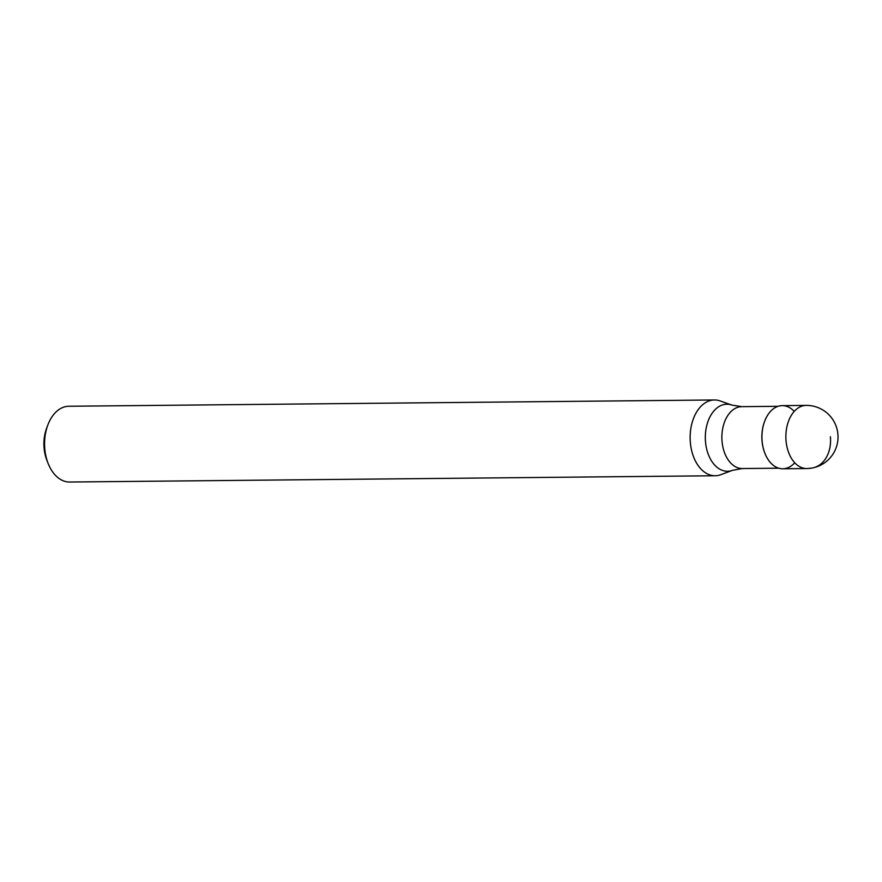 <?xml version="1.0" encoding="UTF-8"?>
<svg xmlns="http://www.w3.org/2000/svg" width="882" height="882" viewBox="0 0 882 882"><rect width="100%" height="100%" fill="white"/><g stroke="black" fill="none" stroke-linecap="round" stroke-linejoin="round"><path stroke-width="1.32" d="M782.213 405.643A31.576 20.584 89.4 0 0 762.136 441.309A31.576 20.584 89.4 0 0 782.83 468.783L806.765 468.54A31.576 20.584 -90.6 0 1 786.071 441.077A31.576 20.584 -90.6 0 1 806.148 405.4L782.213 405.643M764.903 453.326A30.936 20.176 -90.6 0 1 764.848 453.161A30.936 20.176 -90.6 0 1 762.059 441.232A30.936 20.176 -90.6 0 1 764.54 421.596A30.936 20.176 -90.6 0 1 764.595 421.442M794.737 462.774A31.576 20.584 -90.6 0 1 764.97 453.48A31.576 20.584 -90.6 0 1 762.136 441.309A31.576 20.584 -90.6 0 1 764.661 421.276A31.576 20.584 -90.6 0 1 794.241 411.398M732.545 470.315L720.892 474.67A37.882 24.707 -90.6 0 1 715.214 475.751A37.882 24.707 -90.6 0 1 690.374 442.786A37.882 24.707 -90.6 0 1 714.475 399.976A37.882 24.707 -90.6 0 1 720.175 400.946L731.906 405.081A33.527 21.863 -90.6 0 0 705.534 442.103A33.527 21.863 -90.6 0 0 732.545 470.315L742.357 468.54L778.729 468.188M714.475 399.976L68.906 406.249A37.882 24.707 89.4 0 0 47.837 425.014A37.882 24.707 89.4 0 0 44.806 449.059A37.882 24.707 89.4 0 0 48.212 463.667A37.882 24.707 89.4 0 0 69.645 482.024L715.214 475.751M47.837 425.014L46.625 428.255A31.576 20.584 89.4 0 0 44.1 448.277A31.576 20.584 89.4 0 0 46.944 460.459L48.212 463.667M830.392 436.744A31.576 23.748 78.6 0 1 809.312 468.276M778.122 406.304L741.751 406.657A30.936 20.176 89.4 0 0 722.071 441.617A30.936 20.176 89.4 0 0 742.357 468.54M806.765 468.54A31.576 31.576 0 0 0 837.9 434.109A31.576 31.576 0 0 0 806.148 405.4M741.751 406.657L731.906 405.081"/></g></svg>
